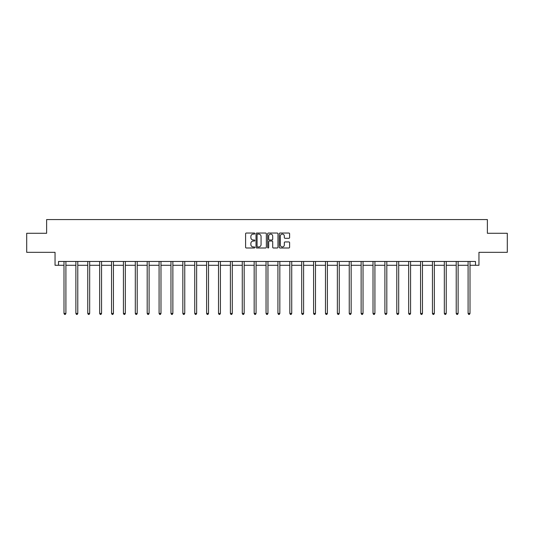 <?xml version="1.0" encoding="UTF-8"?>
<svg xmlns="http://www.w3.org/2000/svg" width="534" height="534" viewBox="0 0 534 534"><rect width="100%" height="100%" fill="white"/><g stroke="black" fill="none" stroke-linecap="round" stroke-linejoin="round"><path stroke-width="0.8" d="M254.811 233.565A0.521 0.521 0 0 0 254.284 233.038L246.341 233.038A0.748 0.748 0 0 0 245.593 233.785L245.593 247.249A0.748 0.748 0 0 0 246.341 247.996L254.284 247.996A0.521 0.521 0 0 0 254.811 247.469A0.521 0.521 0 0 0 254.284 246.948L253.256 246.948A2.396 2.396 0 0 1 250.867 244.552L250.867 243.431A2.396 2.396 0 0 1 253.256 241.041L254.284 241.041A0.521 0.521 0 0 0 254.811 240.514A0.521 0.521 0 0 0 254.284 239.993L253.256 239.993A2.396 2.396 0 0 1 250.867 237.603L250.867 236.475A2.396 2.396 0 0 1 253.256 234.086L254.284 234.086A0.521 0.521 0 0 0 254.811 233.565M58.506 265.278L58.506 261.466L475.494 261.466L475.494 265.278L478.958 265.278L478.958 252.328L507.3 252.328L507.3 233.278L487.375 233.278L487.375 219.567L46.625 219.567L46.625 233.278L26.7 233.278L26.7 252.328L55.042 252.328L55.042 265.278L63.993 265.278M288.854 238.311A0.748 0.748 0 0 0 289.602 237.563L289.602 233.785A0.748 0.748 0 0 0 288.854 233.038L280.03 233.038A0.748 0.748 0 0 0 279.282 233.785L279.282 247.249A0.748 0.748 0 0 0 280.03 247.996L288.854 247.996A0.748 0.748 0 0 0 289.602 247.249L289.602 242.683A0.748 0.748 0 0 0 288.854 241.935L285.076 241.935A0.748 0.748 0 0 0 284.328 242.683L284.328 244.946A2.002 2.002 0 0 1 282.332 246.948A2.002 2.002 0 0 1 280.33 244.946L280.33 236.088A2.002 2.002 0 0 1 282.332 234.086A2.002 2.002 0 0 1 284.328 236.088L284.328 237.563A0.748 0.748 0 0 0 285.076 238.311L288.854 238.311M266.346 233.785A0.748 0.748 0 0 0 265.598 233.038L256.774 233.038A0.748 0.748 0 0 0 256.026 233.785L256.026 247.249A0.748 0.748 0 0 0 256.774 247.996L265.598 247.996A0.748 0.748 0 0 0 266.346 247.249L266.346 233.785M268.402 233.038L277.226 233.038A0.748 0.748 0 0 1 277.974 233.785L277.974 247.249A0.748 0.748 0 0 1 277.226 247.996L273.448 247.996A0.748 0.748 0 0 1 272.7 247.249L272.7 241.789A0.748 0.748 0 0 0 271.953 241.041L269.45 241.041A0.748 0.748 0 0 0 268.702 241.789L268.702 247.469A0.521 0.521 0 0 1 268.175 247.996A0.521 0.521 0 0 1 267.654 247.469L267.654 233.785A0.748 0.748 0 0 1 268.402 233.038M65.902 265.278L75.881 265.278M77.784 265.278L87.763 265.278M89.672 265.278L99.651 265.278M101.553 265.278L111.539 265.278M113.442 265.278L123.421 265.278M125.33 265.278L135.309 265.278M137.211 265.278L147.19 265.278M149.099 265.278L159.079 265.278M160.981 265.278L170.967 265.278M172.869 265.278L182.848 265.278M184.757 265.278L194.736 265.278M196.639 265.278L206.618 265.278M208.527 265.278L218.506 265.278M220.408 265.278L230.394 265.278M232.297 265.278L242.276 265.278M244.178 265.278L254.164 265.278M256.066 265.278L266.045 265.278M267.955 265.278L277.934 265.278M279.836 265.278L289.822 265.278M291.724 265.278L301.703 265.278M303.606 265.278L313.591 265.278M315.494 265.278L325.473 265.278M327.382 265.278L337.361 265.278M339.264 265.278L349.243 265.278M351.152 265.278L361.131 265.278M363.033 265.278L373.019 265.278M374.921 265.278L384.901 265.278M386.81 265.278L396.789 265.278M398.691 265.278L408.67 265.278M410.579 265.278L420.558 265.278M422.461 265.278L432.447 265.278M434.349 265.278L444.328 265.278M446.237 265.278L456.216 265.278M458.119 265.278L468.098 265.278M470.007 265.278L475.494 265.278M257.595 234.086A0.521 0.521 0 0 0 257.074 234.606L257.074 246.428A0.521 0.521 0 0 0 257.595 246.948L258.683 246.948A2.396 2.396 0 0 0 261.073 244.552L261.073 236.475A2.396 2.396 0 0 0 258.683 234.086L257.595 234.086M272.7 236.121A2.002 2.002 0 0 0 270.705 234.126A2.002 2.002 0 0 0 268.702 236.121L268.702 239.245A0.748 0.748 0 0 0 269.45 239.993L271.953 239.993A0.748 0.748 0 0 0 272.7 239.245L272.7 236.121M66.002 261.466L65.956 261.58A0.761 0.761 0 0 0 65.902 261.867L65.902 313.445L63.993 313.445L63.993 261.867A0.761 0.761 0 0 0 63.94 261.58L63.893 261.466M65.902 313.445L65.328 314.433L64.567 314.433L63.993 313.445M77.884 261.466L77.837 261.58A0.761 0.761 0 0 0 77.784 261.867L77.784 313.445L75.881 313.445L75.881 261.867A0.761 0.761 0 0 0 75.828 261.58L75.781 261.466M77.784 313.445L77.216 314.433L76.449 314.433L75.881 313.445M89.772 261.466L89.725 261.58A0.761 0.761 0 0 0 89.672 261.867L89.672 313.445L87.763 313.445L87.763 261.867A0.761 0.761 0 0 0 87.71 261.58L87.663 261.466M89.672 313.445L89.098 314.433L88.337 314.433L87.763 313.445M101.654 261.466L101.614 261.58A0.761 0.761 0 0 0 101.553 261.867L101.553 313.445L99.651 313.445L99.651 261.867A0.761 0.761 0 0 0 99.598 261.58L99.551 261.466M101.553 313.445L100.986 314.433L100.225 314.433L99.651 313.445M113.542 261.466L113.495 261.58A0.761 0.761 0 0 0 113.442 261.867L113.442 313.445L111.539 313.445L111.539 261.867A0.761 0.761 0 0 0 111.479 261.58L111.439 261.466M113.442 313.445L112.868 314.433L112.107 314.433L111.539 313.445M125.43 261.466L125.383 261.58A0.761 0.761 0 0 0 125.33 261.867L125.33 313.445L123.421 313.445L123.421 261.867A0.761 0.761 0 0 0 123.367 261.58L123.321 261.466M125.33 313.445L124.756 314.433L123.995 314.433L123.421 313.445M137.311 261.466L137.265 261.58A0.761 0.761 0 0 0 137.211 261.867L137.211 313.445L135.309 313.445L135.309 261.867A0.761 0.761 0 0 0 135.256 261.58L135.209 261.466M137.211 313.445L136.644 314.433L135.876 314.433L135.309 313.445M149.2 261.466L149.153 261.58A0.761 0.761 0 0 0 149.099 261.867L149.099 313.445L147.19 313.445L147.19 261.867A0.761 0.761 0 0 0 147.137 261.58L147.09 261.466M149.099 313.445L148.525 314.433L147.764 314.433L147.19 313.445M161.081 261.466L161.041 261.58A0.761 0.761 0 0 0 160.981 261.867L160.981 313.445L159.079 313.445L159.079 261.867A0.761 0.761 0 0 0 159.025 261.58L158.978 261.466M160.981 313.445L160.414 314.433L159.653 314.433L159.079 313.445M172.969 261.466L172.923 261.58A0.761 0.761 0 0 0 172.869 261.867L172.869 313.445L170.967 313.445L170.967 261.867A0.761 0.761 0 0 0 170.907 261.58L170.867 261.466M172.869 313.445L172.295 314.433L171.534 314.433L170.967 313.445M184.851 261.466L184.811 261.58A0.761 0.761 0 0 0 184.757 261.867L184.757 313.445L182.848 313.445L182.848 261.867A0.761 0.761 0 0 0 182.795 261.58L182.748 261.466M184.757 313.445L184.183 314.433L183.422 314.433L182.848 313.445M196.739 261.466L196.692 261.58A0.761 0.761 0 0 0 196.639 261.867L196.639 313.445L194.736 313.445L194.736 261.867A0.761 0.761 0 0 0 194.676 261.58L194.636 261.466M196.639 313.445L196.065 314.433L195.304 314.433L194.736 313.445M208.627 261.466L208.58 261.58A0.761 0.761 0 0 0 208.527 261.867L208.527 313.445L206.618 313.445L206.618 261.867A0.761 0.761 0 0 0 206.565 261.58L206.518 261.466M208.527 313.445L207.953 314.433L207.192 314.433L206.618 313.445M220.509 261.466L220.469 261.58A0.761 0.761 0 0 0 220.408 261.867L220.408 313.445L218.506 313.445L218.506 261.867A0.761 0.761 0 0 0 218.453 261.58L218.406 261.466M220.408 313.445L219.841 314.433L219.08 314.433L218.506 313.445M232.397 261.466L232.35 261.58A0.761 0.761 0 0 0 232.297 261.867L232.297 313.445L230.394 313.445L230.394 261.867A0.761 0.761 0 0 0 230.334 261.58L230.294 261.466M232.297 313.445L231.723 314.433L230.962 314.433L230.394 313.445M244.278 261.466L244.238 261.58A0.761 0.761 0 0 0 244.178 261.867L244.178 313.445L242.276 313.445L242.276 261.867A0.761 0.761 0 0 0 242.222 261.58L242.176 261.466M244.178 313.445L243.611 314.433L242.85 314.433L242.276 313.445M256.166 261.466L256.12 261.58A0.761 0.761 0 0 0 256.066 261.867L256.066 313.445L254.164 313.445L254.164 261.867A0.761 0.761 0 0 0 254.104 261.58L254.064 261.466M256.066 313.445L255.492 314.433L254.731 314.433L254.164 313.445M268.055 261.466L268.008 261.58A0.761 0.761 0 0 0 267.955 261.867L267.955 313.445L266.045 313.445L266.045 261.867A0.761 0.761 0 0 0 265.992 261.58L265.945 261.466M267.955 313.445L267.38 314.433L266.62 314.433L266.045 313.445M279.936 261.466L279.896 261.58A0.761 0.761 0 0 0 279.836 261.867L279.836 313.445L277.934 313.445L277.934 261.867A0.761 0.761 0 0 0 277.88 261.58L277.834 261.466M279.836 313.445L279.269 314.433L278.508 314.433L277.934 313.445M291.824 261.466L291.778 261.58A0.761 0.761 0 0 0 291.724 261.867L291.724 313.445L289.822 313.445L289.822 261.867A0.761 0.761 0 0 0 289.762 261.58L289.722 261.466M291.724 313.445L291.15 314.433L290.389 314.433L289.822 313.445M303.706 261.466L303.666 261.58A0.761 0.761 0 0 0 303.606 261.867L303.606 313.445L301.703 313.445L301.703 261.867A0.761 0.761 0 0 0 301.65 261.58L301.603 261.466M303.606 313.445L303.038 314.433L302.277 314.433L301.703 313.445M315.594 261.466L315.547 261.58A0.761 0.761 0 0 0 315.494 261.867L315.494 313.445L313.591 313.445L313.591 261.867A0.761 0.761 0 0 0 313.531 261.58L313.491 261.466M315.494 313.445L314.92 314.433L314.159 314.433L313.591 313.445M327.482 261.466L327.435 261.58A0.761 0.761 0 0 0 327.382 261.867L327.382 313.445L325.473 313.445L325.473 261.867A0.761 0.761 0 0 0 325.42 261.58L325.373 261.466M327.382 313.445L326.808 314.433L326.047 314.433L325.473 313.445M339.364 261.466L339.324 261.58A0.761 0.761 0 0 0 339.264 261.867L339.264 313.445L337.361 313.445L337.361 261.867A0.761 0.761 0 0 0 337.308 261.58L337.261 261.466M339.264 313.445L338.696 314.433L337.935 314.433L337.361 313.445M351.252 261.466L351.205 261.58A0.761 0.761 0 0 0 351.152 261.867L351.152 313.445L349.243 313.445L349.243 261.867A0.761 0.761 0 0 0 349.189 261.58L349.149 261.466M351.152 313.445L350.578 314.433L349.817 314.433L349.243 313.445M363.133 261.466L363.093 261.58A0.761 0.761 0 0 0 363.033 261.867L363.033 313.445L361.131 313.445L361.131 261.867A0.761 0.761 0 0 0 361.077 261.58L361.031 261.466M363.033 313.445L362.466 314.433L361.705 314.433L361.131 313.445M375.022 261.466L374.975 261.58A0.761 0.761 0 0 0 374.921 261.867L374.921 313.445L373.019 313.445L373.019 261.867A0.761 0.761 0 0 0 372.959 261.58L372.919 261.466M374.921 313.445L374.347 314.433L373.586 314.433L373.019 313.445M386.91 261.466L386.863 261.58A0.761 0.761 0 0 0 386.81 261.867L386.81 313.445L384.901 313.445L384.901 261.867A0.761 0.761 0 0 0 384.847 261.58L384.8 261.466M386.81 313.445L386.236 314.433L385.475 314.433L384.901 313.445M398.791 261.466L398.744 261.58A0.761 0.761 0 0 0 398.691 261.867L398.691 313.445L396.789 313.445L396.789 261.867A0.761 0.761 0 0 0 396.735 261.58L396.689 261.466M398.691 313.445L398.124 314.433L397.356 314.433L396.789 313.445M410.679 261.466L410.633 261.58A0.761 0.761 0 0 0 410.579 261.867L410.579 313.445L408.67 313.445L408.67 261.867A0.761 0.761 0 0 0 408.617 261.58L408.57 261.466M410.579 313.445L410.005 314.433L409.244 314.433L408.67 313.445M422.561 261.466L422.521 261.58A0.761 0.761 0 0 0 422.461 261.867L422.461 313.445L420.558 313.445L420.558 261.867A0.761 0.761 0 0 0 420.505 261.58L420.458 261.466M422.461 313.445L421.893 314.433L421.132 314.433L420.558 313.445M434.449 261.466L434.402 261.58A0.761 0.761 0 0 0 434.349 261.867L434.349 313.445L432.447 313.445L432.447 261.867A0.761 0.761 0 0 0 432.386 261.58L432.346 261.466M434.349 313.445L433.775 314.433L433.014 314.433L432.447 313.445M446.337 261.466L446.291 261.58A0.761 0.761 0 0 0 446.237 261.867L446.237 313.445L444.328 313.445L444.328 261.867A0.761 0.761 0 0 0 444.275 261.58L444.228 261.466M446.237 313.445L445.663 314.433L444.902 314.433L444.328 313.445M458.219 261.466L458.172 261.58A0.761 0.761 0 0 0 458.119 261.867L458.119 313.445L456.216 313.445L456.216 261.867A0.761 0.761 0 0 0 456.163 261.58L456.116 261.466M458.119 313.445L457.551 314.433L456.784 314.433L456.216 313.445M470.107 261.466L470.06 261.58A0.761 0.761 0 0 0 470.007 261.867L470.007 313.445L468.098 313.445L468.098 261.867A0.761 0.761 0 0 0 468.044 261.58L467.998 261.466M470.007 313.445L469.433 314.433L468.672 314.433L468.098 313.445"/></g></svg>
